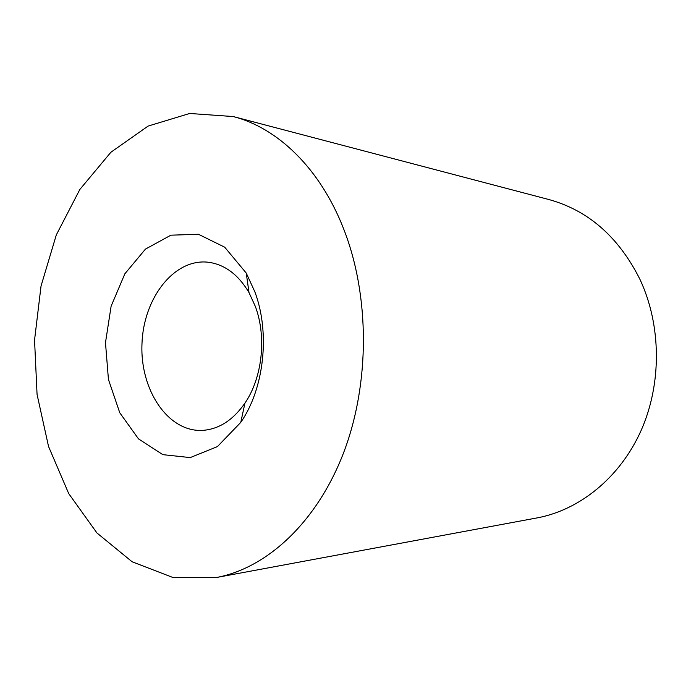 <?xml version="1.0" encoding="UTF-8"?>
<svg xmlns="http://www.w3.org/2000/svg" width="691" height="691" viewBox="0 0 691 691"><rect width="100%" height="100%" fill="white"/><g stroke="black" fill="none" stroke-linecap="round" stroke-linejoin="round"><path stroke-width="1.04" d="M254.867 291.835L246.246 273.075L224.713 247.205L198.421 234.258L170.893 235.182L145.456 249.105L124.864 273.8L111.121 306.182L105.481 342.667L108.435 379.463L119.768 412.76L138.502 438.897L162.843 454.652L190.232 457.589L217.406 446.602L240.77 422.374C264.178 388.592 270.311 332.993 254.867 291.835M343.479 228.462C319.95 168.215 277.523 127.844 233.187 116.546L189.697 113.471L148.107 126.082L110.88 152.262L79.854 189.455L56.299 234.949L41.037 286.031L34.55 340.067L37.064 394.423L48.543 446.49L68.711 493.59L96.93 532.951L132.128 561.783L172.69 577.408L216.292 577.529C266.657 568.278 316.677 522.621 343.453 453.123C370.091 383.652 369.97 295.575 343.479 228.462M255.394 306.545L249.002 292.587C238.265 274.552 224.705 264.437 208.302 262.235C174.149 258.192 143.331 298.253 141.975 344.006C139.979 389.733 167.783 431.935 202.143 430.407C218.65 429.413 232.919 420.318 244.951 403.112C262.295 377.873 266.778 337.078 255.394 306.545M216.292 577.529L537.088 517.904C579.568 510.018 619.913 477.714 640.989 430.769C661.918 383.799 661.442 325.262 639.961 279.38C618.695 236.996 588.291 210.366 548.758 199.5L233.187 116.546M249.002 292.587L246.246 273.075M244.951 403.112L240.77 422.374"/></g></svg>
